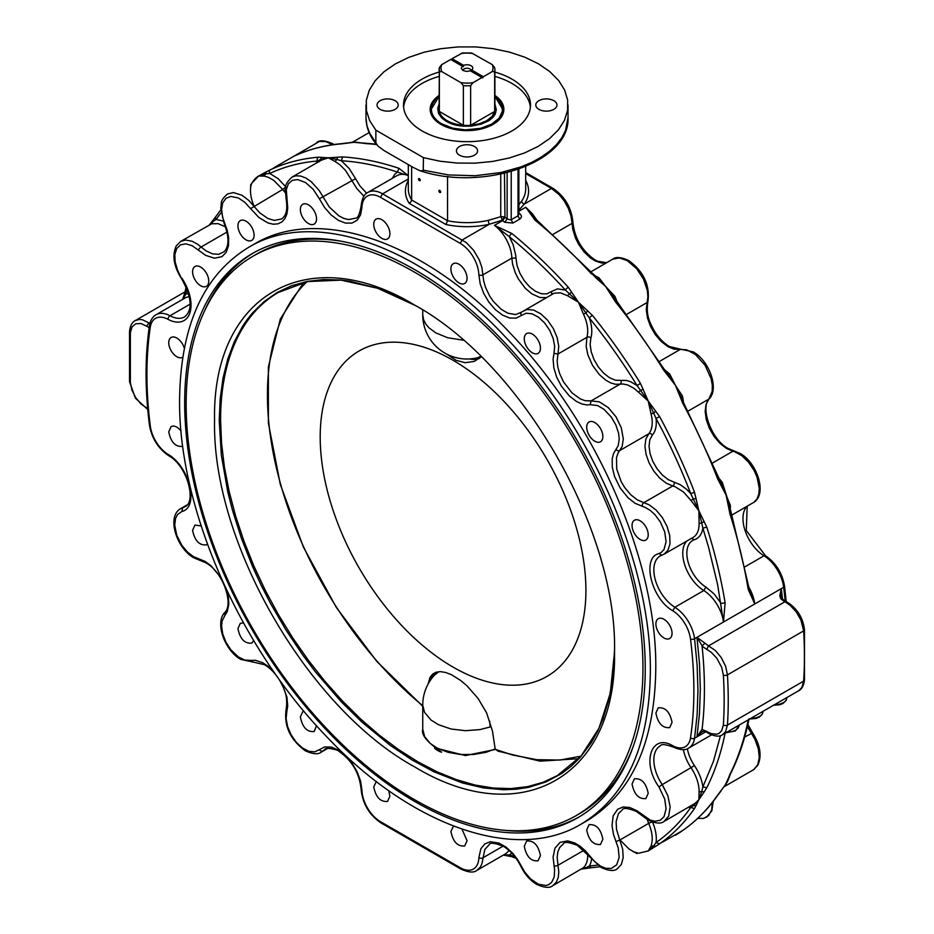 <?xml version="1.0" encoding="UTF-8"?>
<svg xmlns="http://www.w3.org/2000/svg" width="934" height="934" viewBox="0 0 934 934"><rect width="100%" height="100%" fill="white"/><g stroke="black" fill="none" stroke-linecap="round" stroke-linejoin="round"><path stroke-width="1.4" d="M438.303 749.979C445.74 754.135 438.49 751.193 437.532 750.422C433.388 747.585 433.645 747.445 438.303 749.979M431.251 114.508A36.076 20.828 180 0 1 430.924 111.695L430.924 109.733A36.076 20.828 0 0 0 441.49 124.467A36.076 20.828 0 0 0 492.51 124.467L500.332 117.707L502.387 113.796L503.076 109.733L502.387 105.67L500.332 101.759L494.903 96.529L501.068 103.382L502.504 110.854L499.176 118.128L491.541 124.222L480.625 128.332L465.249 129.873L452.57 128.133L441.829 123.872A35.597 20.548 180 0 1 439.097 96.576A36.076 20.828 0 0 0 430.924 109.733L439.097 96.377M495.849 110.212A28.861 16.66 0 0 0 494.903 106.441M614.525 651.383C617.281 529.59 521.406 363.536 414.556 305.021C307.695 240.143 211.82 295.494 214.575 420.475C211.82 542.269 307.695 708.322 414.556 766.837C521.406 831.704 617.281 776.352 614.525 651.383M186.146 404.06A323.012 186.496 -120 0 0 327.145 729.127A323.012 186.496 -120 0 0 576.056 815.674A323.012 186.496 -120 0 0 642.954 667.798A323.012 186.496 -120 0 0 501.955 342.72A323.012 186.496 -120 0 0 253.044 256.185A323.012 186.496 -120 0 0 186.146 404.06M576.056 815.674L579.489 813.689A323.012 186.496 -120 0 0 633.194 746.546M341.482 241.264A323.012 186.496 -120 0 0 256.476 254.2L253.044 256.185M439.027 671.674L434.824 674.78A44.26 44.26 0 0 0 422.74 705.17L424.526 712.35L430.948 719.986L438.42 724.679L451.075 729.01L465.471 730.703L480.041 729.582L490.117 726.956L489.72 721.13M490.117 726.956A44.26 25.545 0 0 0 491.004 726.64M481.967 77.534L470.351 70.821L466.521 71.428L462.914 70.459L461.244 68.38L462.295 66.174L450.678 59.461L441.735 64.621L439.342 67.575A27.903 16.111 0 0 0 439.097 69.676A27.903 16.111 0 0 0 439.342 71.766L441.735 71.579L460.976 82.694L463.369 85.648L463.369 125.308A27.903 16.111 0 0 0 470.631 125.308L470.631 85.648L473.024 82.694L481.967 77.534L482.644 77.919L483.333 76.74L492.265 71.579L494.658 71.766L494.658 111.438A27.903 16.111 0 0 0 494.903 109.348L494.903 69.676A27.903 16.111 0 0 0 494.658 67.575L494.903 69.676A27.903 16.111 0 0 1 494.658 71.766M451.356 59.858L452.033 58.679L463.661 65.38L463.311 66.758L462.295 66.174M470.689 71.019L471.705 70.038L483.333 76.74M494.658 67.575L492.265 64.621L471.588 52.981L462.412 52.981L452.033 58.679M439.342 71.766L439.342 111.438L463.369 125.308A27.903 16.111 0 0 1 439.342 111.438A27.903 16.111 0 0 1 439.097 109.348L439.342 67.575M463.661 65.38A5.767 3.327 180 0 1 471.086 65.742A5.767 3.327 180 0 1 472.265 69.466A5.767 3.327 180 0 1 471.705 70.038M470.631 125.308L479.34 123.79L486.731 120.731L492.031 116.458L494.658 111.438L470.631 125.308M480.905 356.414L477.227 357.815A44.26 44.26 0 0 1 422.74 314.758L422.74 309.948M471.016 70.715A4.028 2.323 0 0 0 471.028 70.564A4.028 2.323 0 0 0 469.849 68.918A4.028 2.323 0 0 0 465.517 68.404A4.028 2.323 0 0 0 462.972 70.494M439.097 106.441A28.861 16.66 0 0 0 438.151 110.212M428.251 683.793L429.909 677.57L432.489 674.196L435.98 672.246L440.369 671.639L445.658 672.48L451.484 674.733L460.532 680.372L466.837 685.673L478.056 698.399L486.672 713.004L492.498 731.252L495.16 748.986L498.032 751.158L540.086 761.163L578.636 758.712M429.955 680.968A44.26 25.557 60 0 1 435.699 672.34M481.325 356.823L474.122 361.446L465.085 362.696L456.096 360.314L446.744 354.103M479.551 358.376A44.26 25.557 60 0 1 469.44 358.948M585.91 590.405A187.886 108.472 60 0 1 453.06 667.109A187.886 108.472 60 0 1 320.199 436.995A187.886 108.472 60 0 1 453.06 360.291A187.886 108.472 60 0 1 585.91 590.405M704.948 730.855L702.064 729.396L696.951 736.879L700.78 732.688L703.652 731.053M720.476 735.607L713.483 761.245L702.87 786.895L706.781 787.759A389.641 224.966 -120 0 0 725.099 733.213M683.384 749.628A30.787 17.769 -120 0 0 691.148 767.935A29.199 16.859 60 0 1 699.087 791.927L698.889 799.667L693.285 805.762L696.099 805.528L698.889 799.667L704.166 791.904L701.726 791.507L698.889 799.667L695.048 803.38L664.132 821.383L668.674 816.094L670.157 806.894L667.868 795.733L662.229 784.618L658.937 786.93L664.693 799.014L666.082 808.867L664.074 816.596L660.233 820.286L654.909 821.255L650.298 820.122L636.976 810.805L629.761 807.501L623.106 806.976L617.631 809.288L613.183 815.814L612.004 825.481L613.521 834.541L618.191 847.768L619.149 857.447L616.709 864.791L611.326 868.457L605.547 868.258L600.62 866.192L594.491 861.452L585.373 850.792L580.096 846.192L574.655 842.912L567.615 840.892L560.108 842.363L555.018 848.049L553.068 857.132L554.609 869.951L554.189 877.073L551.655 882.361L548.515 884.755L545.958 885.49L538.451 884.241L530.524 878.847L524.85 872.181L517.623 859.63L513.023 853.606L506.088 847.161L498.838 843.04L490.35 841.744L484.793 843.904L480.882 848.702L478.862 857.716A26.315 15.189 60 0 1 460.275 867.733L380.535 821.698L381.13 823.017L460.871 869.052L460.275 867.733M694.476 808.529L690.67 807.513C680.839 821.616 669.304 833.291 656.042 842.55L659.602 843.822A389.641 224.966 -120 0 0 694.476 808.529L696.099 805.528M691.008 805.575L693.285 805.762L690.67 807.513L688.44 807.35M655.773 846.344L653.625 845.889L648.219 850.944L659.602 843.822M597.632 865.071A386.758 223.296 60 0 1 589.377 865.993A2.884 2.277 85.2 0 0 591.666 867.686L581.111 869.122M591.572 859.128A32.083 18.528 -120 0 1 589.377 865.993L585.898 867.756L587.229 868.328M587.673 854.178A29.199 16.859 60 0 1 583.446 867.674L585.898 867.756L581.508 869.087M514.844 856.688L509.404 854.925L509.836 855.988L516.023 858.264M511.739 853.069A32.083 18.528 -120 0 1 509.404 854.925L503.613 854.937M652.527 822.083A32.083 18.528 -120 0 1 656.042 842.55L653.625 845.889L651.045 846.017L648.219 850.944L638.459 853.279L633.766 851.808L628.956 848.971L620.013 839.911L616.043 841.569M673.437 747.13C680.477 750.189 685.591 750.492 688.778 748.029A29.199 16.859 -120 0 0 694.569 738.245A2.884 1.903 -171.5 0 1 690.506 737.895A26.315 15.189 60 0 1 672.772 745.764L673.437 747.13C665.638 744.281 661.237 743.873 660.221 745.869A30.787 17.769 60 0 0 662.229 784.618L694.441 765.623A32.083 18.528 -120 0 1 702.87 786.895L701.726 791.507L699.087 791.927M704.166 791.904L706.781 787.759M748.239 719.869A389.641 224.966 60 0 1 729.909 774.403L726.092 783.953L717.604 795.173A389.641 224.966 60 0 1 682.731 830.466L663.572 841.534A389.641 224.966 60 0 1 661.47 842.491M718.246 794.577L717.604 795.173M720.558 791.413L727.271 782.015L730.621 773.656C738.829 757.264 744.982 738.969 749.08 718.76M729.594 775.407L728.625 777.788M729.909 774.403L730.621 773.656M724.551 786.463L730.376 773.866M583.446 867.674L552.753 885.689L556.314 882.233L558.217 877.586L558.789 871.807L557.995 865.269A2.884 1.144 167.7 0 1 553.99 865.958M540.436 855.567L538.066 860.798C530.967 861.475 526.379 856.618 524.278 846.239L526.648 841.009C533.746 840.343 538.334 845.188 540.436 855.567M461.991 829.159L467.058 840.74L464.688 845.971C457.59 846.636 453.002 841.791 450.9 831.412L453.48 826.065M602.862 839.246L600.492 844.476C593.394 845.142 588.794 840.296 586.704 829.917L589.062 824.687C596.161 824.01 600.76 828.867 602.862 839.246M672.048 722.379L669.678 727.609C662.58 728.286 657.991 723.43 655.89 713.051L658.26 707.82C665.358 707.155 669.947 712 672.048 722.379M648.208 793.351L645.838 798.582C638.739 799.259 634.151 794.402 632.049 784.023L634.419 778.793C641.518 778.115 646.106 782.972 648.208 793.351M207.395 544.032L206.391 544.861C199.292 545.538 194.692 540.681 192.591 530.302L194.961 525.071L201.16 525.935M316.509 725.73L314.163 731.532C307.064 732.198 302.464 727.352 300.363 716.973L302.733 711.743L303.959 711.288M388.719 790.643L389.898 796.188L387.54 801.419C380.442 802.096 375.842 797.239 373.74 786.86L376.344 781.513M253.698 640.572L251.736 643.117C244.638 643.795 240.038 638.938 237.948 628.559L240.307 623.328L243.494 622.908M182.772 446.23L182.539 446.37C175.452 447.036 170.852 442.191 168.75 431.812L171.12 426.581C174.156 425.239 177.46 426.698 181.044 430.948M783.941 601.496L784.723 601.893A2.884 1.845 -66.1 0 1 786.124 601.729L782.435 598.904L781.151 595.553L781.303 588.642L779.843 595.577L780.439 598.122L782.342 599.663M704.948 643.176L696.951 637.338L702.613 646.597L711.229 652.329L716.775 658.155L721.737 667.46L723.36 675.06A420.428 242.735 60 0 1 723.36 724.947L721.737 730.668L719.098 733.353L716.775 734.229L711.229 733.657L702.064 729.396C705.205 703.419 705.205 675.621 702.064 646.013L704.948 643.176L708.532 645.884L706.723 649.539M447.538 176.433L447.538 220.739L411.637 200.004L411.637 166.532M500.752 174.133L500.752 216.723L488.33 220.331A2.884 0.852 -102.7 0 0 489.381 224.242L502.142 220.261L501.184 216.583L504.453 216.91L502.142 220.261A29.199 16.859 60 0 1 502.62 220.622A389.641 224.966 60 0 1 504.757 222.269L512.894 223.063L519.701 219.14C521.931 217.494 521.943 215.649 519.724 213.629A389.641 224.966 -120 0 0 518.872 212.964M440.696 191.949A1.273 0.736 60 0 1 438.887 190.91A1.273 0.736 60 0 1 440.696 191.949M420.277 180.169A1.273 0.736 60 0 1 418.479 179.13A1.273 0.736 60 0 1 420.277 180.169M413.26 167.466L383.991 150.537L378.118 146.171L375.865 142.949L375.853 130.165L423.452 157.648L423.219 170.829L419.88 170.688L413.26 167.466M408.31 180.367A61.574 35.55 0 0 0 409.139 203.285L410.983 201.837L411.637 200.004A58.69 33.881 180 0 1 408.31 188.773L408.31 164.618M409.139 203.285L445.95 224.534L447.538 220.739A58.69 33.881 180 0 0 488.33 220.331M525.69 166.486L525.69 188.773A58.69 33.881 180 0 1 521.674 201.09A2.884 2.195 -146 0 0 524.359 204.044A61.574 35.55 0 0 0 525.69 180.367M518.872 210.092L524.359 204.044L551.632 188.318L552.87 188.271L553.477 189.602M521.674 201.09L518.872 204.698M518.872 213.921L519.724 213.629M518.872 169.112L518.872 214.423L518.02 215.847L519.701 219.14M518.02 169.416L518.02 215.847L510.781 219.969L507.139 218.953L504.757 222.269M272.53 168.797A389.641 224.966 60 0 1 274.409 167.466L293.556 156.41A389.641 224.966 60 0 1 341.564 143.848L355.527 142.108L365.708 143.579A389.641 224.966 60 0 1 376.624 144.548M266.342 171.809L258.578 176.059L265.653 173.899L266.342 171.809L270.428 169.766A2.884 2.358 64.9 0 0 269.763 173.479A386.758 223.296 60 0 1 317.408 161.01A2.884 2.277 -94.8 0 1 318.436 157.204A389.641 224.966 -120 0 0 270.428 169.766M342.568 156.935L341.365 160.753C359.392 161.815 378.06 165.587 397.382 172.078L408.251 175.569L399.005 168.342A389.641 224.966 -120 0 0 342.568 156.935L328.313 157.823L318.436 157.204M705.917 731.696L696.951 736.879L699.496 713.541L700.337 689.07L699.496 663.619L696.951 637.338L723.476 622.021L725.111 602.862A389.641 224.966 -120 0 0 706.781 527.115L702.87 528.177L708.556 547.172L717.662 584.824L723.476 622.021L754.777 603.959L749.091 588.385A2.884 1.284 170.7 0 1 749.091 588.385A2.884 1.284 170.7 0 1 748.239 589.506L754.777 603.959A29.199 16.859 -120 0 0 748.928 587.404M730.773 512.731A2.884 0.841 162.4 0 1 730.797 512.766A2.884 0.841 162.4 0 1 729.909 513.758A389.641 224.966 60 0 1 748.239 589.506M730.084 509.929A29.199 16.859 -120 0 0 730.376 505.411L721.153 482.913L720.558 484.419L726.092 495.09L728.625 507.349L729.594 506.905L729.115 503.753L722.297 482.446L718.339 477.402M722.297 482.446L721.2 482.971M729.909 513.758L728.625 507.349L730.376 505.411M683.256 402.741L682.731 403.208A389.641 224.966 60 0 1 717.604 478.78L717.872 477.753M721.188 482.948L675.422 385.31L613.755 296.86L601.835 281.776L597.2 277.596L596.324 278.215L605.687 286.54L612.155 296.673L614.747 296.148L605.687 286.54L598.892 277.667L594.83 275.67M717.604 478.78L720.558 484.419M668.966 374.873L668.382 374.254L668.966 374.873M669.748 374.055L667.67 375.281L675.422 385.31L680.232 397.043L682.334 395.853L675.422 385.31L669.748 374.055L665.066 370.121M616.592 302.324L615.564 302.044A389.641 224.966 60 0 1 663.572 370.039L664.249 369.806M663.572 370.039L667.67 375.281M598.892 277.667L596.324 278.215L592.635 274.398M598.472 278.53L592.751 273.662M536.618 221.031L534.995 220.144A389.641 224.966 60 0 1 591.432 273.907M532.905 216.314L525.749 207.266L534.995 220.144M532.87 216.244L592.716 273.627M612.155 296.673L615.564 302.044M680.232 397.043L682.731 403.208M511.867 233.5L494.46 225.339L509.404 236.746A386.758 223.296 60 0 1 565.42 290.1A2.884 0.841 -42.4 0 1 568.304 287.263A389.641 224.966 -120 0 0 511.867 233.5A2.884 1.284 129.3 0 0 509.404 236.746L513.175 244.778L515.766 255.507L515.942 258.041L511.855 258.123L512.603 264.229L515.276 272.786L518.417 279.056L525.328 288.291L531.773 293.813L539.992 297.537L546.145 297.619M706.781 527.115L698.889 510.793L694.476 492.136A389.641 224.966 -120 0 0 659.602 416.564L648.219 401.025L640.444 383.384A389.641 224.966 -120 0 0 592.436 315.4L578.473 302.254L568.304 287.263M571.877 292.342L569.331 293.685L578.473 302.254L585.898 312.995L587.708 310.788M551.445 294.56A2.884 2.335 -132.1 0 0 551.212 291.642L557.528 288.863L565.42 290.1L569.331 293.685L567.592 295.728L578.473 302.254L583.446 314.209A29.199 16.859 60 0 1 586.902 337.302L586.167 346.386L587.836 354.757L592.495 365.334L599.371 374.616L605.792 380.185L610.778 382.94L615.599 384.306L623.176 384.002L627.765 384.995L633.766 388.182L638.459 392.128L640.479 390.307L648.219 401.025L653.625 413.073L655.773 411.158M592.436 315.4A2.884 0.619 141.1 0 0 589.377 318.027A386.758 223.296 60 0 1 637.035 385.52L640.444 383.384M583.446 314.209L585.898 312.995L589.377 318.027A32.083 18.528 -120 0 1 590.907 337.91A2.884 2.066 16.2 0 0 586.902 337.302L557.995 353.998L558.754 346.304L557.084 337.384L553.197 328.301L547.522 320.117L540.751 313.801L533.676 310.088L527.126 309.434L521.872 311.886A2.884 2.335 -132.1 0 0 521.546 312.131L515.638 314.571L507.839 313.205L501.208 309.317L493.444 301.542L489.509 295.751L485.517 287.333L483.684 280.924L481.897 267.474L479.235 259.815L473.561 250.219L466.253 242.583L382.566 193.828A29.199 16.859 -120 0 0 367.973 192.392L396.88 175.697A29.199 16.859 60 0 1 408.251 175.569L408.31 175.534M643.211 389.396L640.479 390.307L637.035 385.52L630.742 381.796L626.597 380.477L620.912 380.407A2.884 2.312 -101.5 0 1 620.013 384.201L591.105 400.896L585.104 400.698L580.201 398.865L572.005 392.875L563.587 382.029L559.641 373.6L557.843 367.202L557.154 361.108L557.995 353.998L553.99 353.391L553.091 359.076L553.827 367.833L556.699 377.173L561.451 386.244L569.32 395.923L576.465 401.457L581.882 403.978L587.042 404.936L590.206 404.679L591.105 400.896L599.313 401.853L608.127 407.481L615.95 416.739L621.344 427.935L623.305 439.015L622.161 446.429L618.121 452.932L616.522 457.45L616.697 468.973L621.227 481.746L624.858 487.77L630.73 494.716L637.257 499.842L643.83 502.667L672.737 485.972L675.084 486.719L683.466 491.949L691.008 500.507L693.285 499.001L698.889 510.793L701.726 523.005L704.166 521.476M659.602 416.564L656.042 418.455A386.758 223.296 60 0 1 690.67 493.467A2.884 0.619 -21.1 0 0 694.476 492.136M638.459 392.128L648.219 401.025L651.045 413.914L653.625 413.073L656.042 418.455A32.083 18.528 -120 0 1 652.411 434.964A2.884 2.312 41.5 0 0 648.686 433.855L645.849 439.132L644.95 446.207L646.071 454.391L649.107 462.949L653.777 471.075L659.638 478.021L666.164 483.147L672.737 485.972A2.884 2.066 -76.2 0 0 674.22 482.201L668.254 479.644L662.346 474.997L657.034 468.705L652.796 461.338L650.052 453.585L649.037 446.16L649.842 439.762L652.411 434.964M696.099 498.534L693.285 499.001L690.67 493.467L686.735 489.428L680.477 484.793L674.22 482.201M686.735 541.113A30.787 17.769 -120 0 0 685.042 565.806A30.787 17.769 -120 0 0 703.792 590.557L705.906 587.066L714.101 593.919L721.071 603.376L725.111 602.862M691.008 500.507L698.889 510.793L699.087 523.484L701.726 523.005L702.87 528.177C701.843 534.271 699.029 538.124 694.441 539.712L691.148 538.311M376.285 144.151L366.712 143.334A2.884 2.207 93.4 0 0 365.708 143.579M362.123 143.007L364.669 143.346M366.712 143.334L352.818 142.166M352.9 142.155L346.292 143.182M341.564 143.848A2.884 2.277 -94.8 0 1 342.334 143.602A2.884 2.277 -94.8 0 1 342.404 143.602M342.334 143.602C324.88 145.085 308.675 149.323 293.708 156.328A2.884 2.358 64.9 0 0 293.556 156.41M182.807 299.289L185.714 294.28A2.884 1.973 -168.6 0 1 184.932 292.529L186.135 286.878M209.508 224.755L212.847 221.627L213.442 219.875M366.665 193.268L359.952 185.971L355.574 178.686L319.358 198.779L324.635 207.57L331.173 214.972L338.341 220.319L345.498 223.109L351.966 223.074L357.162 220.226L360.594 214.832L361.937 207.383A2.884 1.728 1.7 0 1 361.096 206.122C359.637 214.318 357.792 218.346 355.574 218.194L348.464 219.56L343.677 218.358L338.703 215.754L329.247 206.951L319.23 190.571L311.209 181.651L305.908 178.044L300.655 176.047L295.809 175.802L292.132 177.051C281.905 186.403 285.944 189.789 286.038 198.568C287.859 209.274 286.306 216.081 281.368 219.011L274.433 220.401L268 218.544L259.769 212.87L249.016 200.635L242.023 195.264L233.418 192.567L227.616 193.933C219.245 201.207 222.023 202.596 220.728 208.037L224.16 223.506C229.192 236.641 229.239 246.016 224.288 251.608L218.649 254.328L212.567 253.85L205.97 250.814L197.564 244.229L192.241 241.287L185.527 240.015L180.752 241.369L211.703 223.786L212.847 221.627L216.128 219.49A2.884 2.277 34.8 0 1 215.789 216.665L209.263 225.094M254.025 205.994A29.199 16.859 60 0 1 251.666 183.344L258.578 176.059L264.252 176.071L265.653 173.899L269.763 173.479L278.157 178.674L285.711 186.753M321.845 157.297L320.234 159.621L328.313 157.823L336.8 159.434L337.676 157.122M316.439 163.03A32.083 18.528 -120 0 1 317.408 161.01L320.234 159.621L319.265 161.687M392.28 178.359L394.708 174.296L397.382 172.078L399.005 168.342M321.308 160.216L328.313 157.823L335.119 161.512L336.8 159.434L341.365 160.753L349.269 168.634L355.574 178.686M525.69 172.58L552.87 188.271L525.69 172.58M366.408 143.439L352.585 142.19M293.696 156.34L319.463 141.408L325.873 141.618L332.644 144.723M581.392 823.975L586.844 820.834C631.851 793.293 654.827 742.495 655.785 668.44C656.941 561.649 596.908 423.23 510.478 333.45C424.947 241.696 318.949 204.85 253.966 244.264L248.526 247.405C313.509 207.99 419.494 244.848 505.037 336.59C591.456 426.371 651.5 564.801 650.344 671.593C649.387 745.636 626.41 796.433 581.392 823.975C516.409 863.39 410.423 826.543 324.88 734.789C238.462 645.009 178.417 506.59 179.573 399.799C180.531 325.744 203.507 274.946 248.526 247.405M524.278 338.797A11.43 6.596 60 0 1 526.648 333.566A11.43 6.596 60 0 1 535.451 336.637A11.43 6.596 60 0 1 540.436 348.137A11.43 6.596 60 0 1 538.066 353.367A11.43 6.596 60 0 1 529.263 350.297A11.43 6.596 60 0 1 524.278 338.797M450.9 268.91A11.43 6.596 60 0 1 453.27 263.68A11.43 6.596 60 0 1 462.073 266.739A11.43 6.596 60 0 1 467.058 278.239A11.43 6.596 60 0 1 464.688 283.469A11.43 6.596 60 0 1 455.885 280.41A11.43 6.596 60 0 1 450.9 268.91M586.704 427.212A11.43 6.596 60 0 1 589.062 421.981A11.43 6.596 60 0 1 597.865 425.04A11.43 6.596 60 0 1 602.862 436.54A11.43 6.596 60 0 1 600.492 441.77A11.43 6.596 60 0 1 591.689 438.7A11.43 6.596 60 0 1 586.704 427.212M655.89 623.959A11.43 6.596 60 0 1 658.26 618.728A11.43 6.596 60 0 1 667.063 621.799A11.43 6.596 60 0 1 672.048 633.287A11.43 6.596 60 0 1 669.678 638.517A11.43 6.596 60 0 1 660.875 635.459A11.43 6.596 60 0 1 655.89 623.959M632.049 525.468A11.43 6.596 60 0 1 634.419 520.238A11.43 6.596 60 0 1 643.222 523.297A11.43 6.596 60 0 1 648.208 534.797A11.43 6.596 60 0 1 645.838 540.027A11.43 6.596 60 0 1 637.035 536.968A11.43 6.596 60 0 1 632.049 525.468M208.749 281.076A11.43 6.596 60 0 1 206.391 286.306A11.43 6.596 60 0 1 197.588 283.247A11.43 6.596 60 0 1 192.591 271.747A11.43 6.596 60 0 1 194.961 266.517A11.43 6.596 60 0 1 203.764 269.576A11.43 6.596 60 0 1 208.749 281.076M316.521 218.86A11.43 6.596 60 0 1 314.163 224.09A11.43 6.596 60 0 1 305.348 221.031A11.43 6.596 60 0 1 300.363 209.531A11.43 6.596 60 0 1 302.733 204.301A11.43 6.596 60 0 1 311.536 207.36A11.43 6.596 60 0 1 316.521 218.86M389.898 233.687A11.43 6.596 60 0 1 387.54 238.917A11.43 6.596 60 0 1 378.737 235.858A11.43 6.596 60 0 1 373.74 224.358A11.43 6.596 60 0 1 376.11 219.128A11.43 6.596 60 0 1 384.913 222.187A11.43 6.596 60 0 1 389.898 233.687M254.106 235.181A11.43 6.596 60 0 1 251.736 240.412A11.43 6.596 60 0 1 242.933 237.353A11.43 6.596 60 0 1 237.948 225.853A11.43 6.596 60 0 1 240.307 220.622A11.43 6.596 60 0 1 249.121 223.681A11.43 6.596 60 0 1 254.106 235.181M182.749 357.15A11.43 6.596 60 0 1 182.539 357.278A11.43 6.596 60 0 1 173.736 354.219A11.43 6.596 60 0 1 168.75 342.72A11.43 6.596 60 0 1 171.12 337.489A11.43 6.596 60 0 1 184.325 348.219M474.484 146.521A10.578 6.106 180 0 1 477.589 150.841A10.578 6.106 180 0 1 471.051 156.492A10.578 6.106 180 0 1 459.516 155.172A10.578 6.106 180 0 1 456.422 150.841A10.578 6.106 180 0 1 462.949 145.202A10.578 6.106 180 0 1 474.484 146.521M395.117 109.348A10.578 6.106 180 0 1 383.582 110.667A10.578 6.106 180 0 1 377.044 105.017A10.578 6.106 180 0 1 380.15 100.697A10.578 6.106 180 0 1 391.685 99.378A10.578 6.106 180 0 1 398.211 105.017A10.578 6.106 180 0 1 395.117 109.348M538.895 100.697A10.578 6.106 180 0 1 550.418 99.378A10.578 6.106 180 0 1 556.956 105.017A10.578 6.106 180 0 1 553.85 109.348A10.578 6.106 180 0 1 542.327 110.667A10.578 6.106 180 0 1 535.789 105.017A10.578 6.106 180 0 1 538.895 100.697M423.452 157.648L439.996 161.22L457.368 163.076L475.044 163.158L492.463 161.465L509.1 158.033L524.453 152.989L538.054 146.475L549.472 138.699L558.38 129.884L564.486 120.311L567.603 110.27L567.65 100.078L564.626 90.026L558.602 80.441L549.787 71.603L538.428 63.781L524.896 57.231L509.59 52.141L492.977 48.661L475.569 46.91L457.905 46.934L440.509 48.743L423.931 52.269L408.672 57.406L395.199 64.002L383.909 71.848L375.176 80.721L369.245 90.318L366.303 100.382L366.443 110.586L369.654 120.614L375.853 130.165M494.903 72.093A63.5 36.66 180 0 1 530.5 105.017A63.5 36.66 180 0 1 511.902 130.947A63.5 36.66 180 0 1 442.704 138.886A63.5 36.66 180 0 1 403.5 105.017A63.5 36.66 180 0 1 422.098 79.098A63.5 36.66 180 0 1 439.097 72.093M403.616 107.176A63.5 36.66 180 0 1 422.098 83.418A63.5 36.66 180 0 1 439.097 76.413M494.903 76.413A63.5 36.66 180 0 1 530.384 107.176M494.903 95.443A36.846 21.272 180 0 1 503.181 113.376A36.846 21.272 180 0 1 493.059 124.385A36.846 21.272 180 0 1 456.201 129.686A36.846 21.272 180 0 1 430.819 113.376A36.846 21.272 180 0 1 439.097 95.443M204.546 310.975A325.662 188.026 60 0 1 253.663 252.787M645.242 668.639A325.662 188.026 -120 0 0 503.087 340.91A325.662 188.026 -120 0 0 252.133 253.663A325.662 188.026 -120 0 0 184.675 402.741A325.662 188.026 -120 0 0 326.83 730.481A325.662 188.026 -120 0 0 577.784 817.729A325.662 188.026 -120 0 0 645.242 668.639M579.313 816.83A325.662 188.026 60 0 1 504.36 830.279M494.903 96.377L503.076 109.733L503.076 111.695A36.076 20.828 180 0 1 502.749 114.508M494.903 105.472A28.861 16.66 180 0 1 495.861 109.733A28.861 16.66 180 0 1 487.583 121.42M439.097 104.094L437.696 108.507L438.536 113.458L441.829 118.058L446.254 121.327L441.548 117.591L439.377 114.567L438.139 109.733L439.097 105.472M446.254 121.327L454.449 124.654L462.692 126.102L471.308 126.102L481.465 124.082L489.685 120.089L494.109 115.828L496.339 109.757L494.903 104.094M614.502 652.154L610.299 693.121L599.009 728.158L581.123 755.98L557.306 775.617L542.969 782.342L527.418 786.685L510.816 788.588L493.315 788.039L475.091 785.05L456.317 779.633L437.17 771.858L417.837 761.794L398.503 749.535L379.356 735.198L360.571 718.935L342.346 700.874L324.857 681.225L308.243 660.14L292.704 637.852L278.355 614.56L265.361 590.498L253.826 565.887L243.879 540.961L235.602 515.977L229.075 491.167L224.37 466.778L221.533 443.02L220.587 420.148A278.951 161.057 60 0 1 278.355 292.447L307.648 281.566L341.143 280.142L377.64 288.267L415.723 305.698L397.499 296.276L378.317 288.478L350.285 281.262L341.237 280.06L323.701 279.511L307.064 281.426L291.49 285.769L277.118 292.517L264.089 301.589L252.53 312.913L247.347 319.381L242.56 326.363L234.271 341.821L227.733 359.135L223.028 378.142L220.179 398.655L219.221 420.475L221.358 455.197L227.733 491.634L232.473 510.256L241.427 538.404L252.53 566.506L261.053 585.034L270.428 603.306L285.944 629.971L303.06 655.47L315.26 671.674L341.237 701.773L361.82 722.005L390.272 745.379L412.022 759.949L433.831 771.764L462.54 783.007L483.462 787.911L503.566 789.744L516.397 789.23L528.691 787.339L545.97 781.933L561.684 773.527L571.188 766.289L579.851 757.801L591.187 742.81L597.562 731.392L602.967 718.911L609.178 698.34L613.031 675.772L614.514 650.029M495.148 748.94L485.925 752.325L473.491 754.497L460.509 754.497L448.075 752.325L437.275 748.157L430.2 743.417L424.655 736.646L422.74 729.221C421.292 734.077 425.752 740.393 436.108 748.169L465.436 755.571L495.569 749.418M492.265 64.621A25.977 15.002 180 0 1 492.265 71.579M460.976 53.518A25.977 15.002 180 0 1 473.024 53.518M441.735 71.579A25.977 15.002 180 0 1 441.735 64.621M473.024 82.694A25.977 15.002 180 0 1 460.976 82.694M463.369 85.648A27.903 16.111 0 0 0 470.631 85.648M463.416 340.221L447.69 337.746L435.711 332.831L428.928 327.787L425.717 323.958L423.639 319.872L422.74 314.758M422.74 705.719A276.569 159.679 60 0 1 267.428 395.059A276.569 159.679 60 0 1 307.006 281.694M580.948 756.178L559.875 760.054L536.758 759.692L512.357 754.976L495.592 749.442M773.527 705.263L779.96 704.703L782.984 703.465L786.008 700.593L786.72 698.025A11.547 6.666 180 0 1 783.334 702.73L779.586 704.178L774.543 704.68M702.205 731.719L703.944 731.089L707.096 732.419L706.723 731.24M707.096 732.419L709.034 733.669C715.281 736.552 719.775 736.903 722.507 734.719L725.601 731.614L727.446 725.111A2.884 1.786 -176.3 0 1 723.36 724.947M781.139 599.184L789.837 605.069L796.142 611.688L800.928 620.048L803.637 630.894L727.446 674.885A423.312 244.404 -120 0 1 727.446 725.111L803.637 681.12L801.792 687.622L798.78 690.681L722.507 734.719M147.654 408.415L147 408.1L147.479 409.279L135.372 398.141L129.534 381.667L130.363 382.578L130.363 332.691L129.522 331.325L129.522 381.574M147 408.1L141.034 404.048L135.745 397.732L131.986 390.178L130.363 382.578M509.158 850.547L505.819 853.664L476.912 870.36L480.286 867.172L481.897 863.927L484.793 849.555L489.311 844.546C490.058 842.41 494.716 842.958 503.263 846.216C510.373 850.489 516.245 857.225 520.88 866.402L521.441 866.32M747.422 726.325A30.787 17.769 -120 0 0 751.345 733.167L755.092 739.705L758.35 748.858L759.284 757.509L757.789 764.642L754.042 769.418L724.504 786.521M744.667 737.031L752.139 733.132M712.385 802.458L711.685 809.883L708.673 815.534L703.664 818.429L697.756 818.336M694.441 765.623A27.903 16.111 60 0 1 687.354 748.729M647.192 819.538L648.686 823.356L652.049 821.932M583.96 850.279L557.995 865.269L557.154 857.19L557.843 851.89L559.641 847.57L563.517 843.729C564.311 841.581 568.958 842.141 577.469 845.398L601.216 867.511C608.886 870.967 614.233 871.399 617.257 868.807L621.344 864.475L623.211 857.669L622.674 849.193L619.767 840.051L648.686 823.356C652.387 832.171 653.17 839.713 651.045 846.017M632.575 851.224L637.035 853.524M503.134 846.146L482.948 857.797A2.884 1.728 -178.3 0 1 478.862 857.716M380.535 821.698A26.315 15.189 60 0 1 361.937 790.199A2.884 1.611 178.3 0 1 361.096 789.113C362.532 803.625 369.21 814.927 381.13 823.017L460.871 869.052C468.459 872.508 473.807 872.94 476.912 870.36M381.13 823.017L382.566 822.866M361.937 790.199L360.594 781.198L357.162 771.846L351.966 763.008L345.498 755.501L338.143 749.909L331.173 747.083L324.635 746.955L319.358 749.652A2.884 2.335 47.9 0 0 323.012 750.854L324.787 749.558C325.406 746.558 339.684 750.387 338.738 751.228C351.908 760.299 359.356 772.932 361.096 789.113M319.358 749.652L314.63 751.87L308.722 751.275L302.347 747.924L296.241 742.238L291.139 734.86L287.625 726.675L286.119 718.643L286.808 711.708A2.884 2.066 -163.8 0 1 286.084 709.723C283.936 726.115 290.334 739.81 305.29 750.773C312.913 754.228 318.261 754.66 321.331 752.08L326.608 748.776M286.808 711.708L287.707 706.022L286.971 697.266L281.578 682.637M273.464 671.207L267.953 666.117L262.512 662.638L255.426 660.303L250.592 660.42A2.884 2.312 78.5 0 0 253.207 662.066L240.774 659.404C225.187 650.951 214.563 623.13 224.639 612.587C234.13 604.45 222.782 571.258 205.632 562.712L199.444 560.155L198.452 558.66L193.315 556.536L187.395 552.006L181.78 545.258L176.736 535.229L174.716 525.177L175.557 518.358L177.577 514.494L181.861 511.505L182.655 507.746L180.752 508.586L186.812 505.084M250.592 660.42L244.766 660.069L238.403 656.964L230.826 649.772L225.935 642.207L222.724 633.976L221.58 626.06L222.152 620.888L224.767 615.669L225.117 612.202M619.767 840.051L616.522 829.404L616.136 821.535L618.448 813.712L622.418 809.731C623.223 807.583 627.87 808.144 636.369 811.401L642.452 815.907L642.347 814.95M224.767 615.669L227.277 611.548L228.807 604.24L228.503 597.795L226.857 590.475M221.008 577.726L211.037 565.747L205.036 561.392L198.452 558.66M672.772 745.764C651.348 732.851 641.331 762.658 658.937 786.93M181.861 511.505C199.467 507.559 189.462 466.194 168.038 454.356L168.564 455.64C187.477 465.716 196.852 502.574 184.663 506.847A30.787 17.769 60 0 1 182.655 507.746L186.251 505.668M168.038 454.356A26.315 15.189 60 0 1 150.292 425.997A2.884 1.389 172.8 0 1 149.463 425.192C151.763 438.244 158.126 448.39 168.564 455.64M696.951 736.879L694.569 738.245L697.114 714.907L697.955 690.436L697.114 664.985L694.569 638.716A29.199 16.859 -120 0 0 674.873 607.252A30.787 17.769 60 0 1 655.364 580.084A30.787 17.769 60 0 1 660.221 555.893A30.787 17.769 60 0 1 661.587 555.228M804.478 679.964A2.884 1.786 3.7 0 1 803.637 681.12A423.312 244.404 60 0 0 803.637 630.894A2.884 1.541 -3.5 0 0 804.478 629.714L804.478 679.964C803.812 685.544 801.886 689.129 798.698 690.728M784.723 601.893L708.532 645.884L715.316 650.484L721.328 657.653L725.601 666.246L727.446 674.885A2.884 1.541 176.5 0 1 723.36 675.06M782.494 598.974L781.303 588.642L754.777 603.959M149.919 323.421L142.493 319.767L139.329 319.44L135.302 320.56C132.114 322.172 130.188 325.756 129.522 331.325M150.187 322.475L149.277 323.012A2.884 1.459 -54.6 0 0 147 326.386L149.183 327.624M130.363 332.691L131.986 326.97L135.745 323.748L141.034 323.538L147 326.386M445.95 224.534A61.574 35.55 0 0 0 489.381 224.242L462.108 240.003L460.275 243.412A26.315 15.189 60 0 1 478.862 274.9A2.884 1.611 -1.7 0 0 482.948 274.818L511.855 258.123A29.199 16.859 60 0 0 494.46 225.339L502.62 220.622L504.979 217.307L504.453 173.315M511.225 171.552L511.225 219.77L512.894 223.063M507.139 172.662L507.139 218.953L504.979 217.307M408.31 178.966L382.368 193.957L380.535 197.366L460.275 243.412M525.69 173.561L551.434 188.423L559.174 194.622L564.288 201.032L568.351 208.364L571.013 216.023L572.063 223.366A2.884 1.611 -1.7 0 0 572.916 222.187C571.468 207.663 564.79 196.362 552.87 188.271M537.167 220.599L532.45 213.793L525.749 207.266L518.872 211.247M590.206 404.679L597.597 405.554L603.983 409.314L611.326 417.101L615.845 424.923L618.565 433.166L619.23 439.038L618.191 445.716L613.521 453.55L612.179 458.863L612.295 467.304L614.595 476.573L620.188 488.003L628.022 497.74L635.155 503.344L645.499 507.536L650.298 510.431L654.909 514.622L660.233 521.756L664.739 531.936L666.082 541.767L664.016 549.461L661.284 552.438L658.937 553.593C641.331 557.54 651.348 598.904 672.772 610.743L674.873 607.252L703.792 590.557A29.199 16.859 60 0 1 723.476 622.021M705.906 587.066A27.903 16.111 60 0 1 687.809 560.89A27.903 16.111 60 0 1 694.441 539.712M188.493 293.194L185.714 294.28A386.758 223.296 60 0 1 186.905 288.699M223.156 221.019L216.128 219.49A386.758 223.296 60 0 1 221.043 212.812M699.087 523.484A29.199 16.859 60 0 1 693.04 537.47L664.132 554.154L667.868 550.406L670.005 543.833L669.713 535.497L667.051 526.379L662.334 517.553L656.1 510.057L649.095 504.78L643.83 502.667A2.884 2.066 -76.2 0 0 642.347 506.438M651.045 413.914A29.199 16.859 60 0 1 648.686 433.855L619.767 450.538A2.884 2.312 41.5 0 1 616.043 449.429M620.912 380.407L615.483 380.231L609.528 377.733L603.609 373.145L598.274 366.887L594.001 359.543L591.21 351.791L590.148 344.354L590.907 337.91M478.862 274.9L480.216 283.901L483.637 293.253L488.832 302.091L495.3 309.598L502.457 315.073L509.637 318.015L516.163 318.144L521.441 315.447A2.884 2.335 -132.1 0 1 521.546 312.131L554.166 293.194L560.482 292.856L567.592 295.728M551.212 291.642L546.845 293.871L541.428 293.766L535.486 291.326L529.566 286.796L524.196 280.574L519.899 273.253L517.051 265.501L515.942 258.041M696.951 637.338L694.569 638.716A2.884 1.389 -7.2 0 1 690.506 639.101A386.758 223.296 60 0 1 690.506 737.895M662.229 555.006L664.132 554.154L661.867 555.17L658.937 553.593M335.119 161.512L339.906 164.781L345.533 170.432L356.753 188.423L363.898 196.257M285.874 186.975L282.698 189.45L285.255 192.649M264.252 176.071L268.945 177.553L273.755 180.39L282.698 189.45L250.592 208.609L258.916 217.505L267.953 222.946L273.183 224.207L277.923 223.856L281.94 221.918L284.998 218.486L286.971 213.758L287.73 207.967L286.294 189.672L288.326 183.846L292.284 180.344L297.701 179.573L305.546 182.55L313.24 189.368L319.358 198.779M250.744 184.453L250.51 189.474M211.703 223.786L218.089 223.646L225.503 226.869M180.752 241.369L176.292 245.852C171.926 255.332 173.677 266.248 181.523 278.601C191.82 297.222 192.871 309.971 184.663 316.871A30.787 17.769 60 0 1 170.011 315.762A29.199 16.859 -120 0 0 156.106 314.711L185.025 298.016A29.199 16.859 60 0 1 189.38 296.685M227.02 232.041L201.055 247.031A2.884 1.144 132.3 0 0 198.452 250.149L205.643 255.367L214.47 258.216L221.942 256.652L226.203 252.343L228.503 245.724L228.632 237.423L227.277 230.558L222.607 217.33L221.58 209.461L222.724 202.865L225.935 198.347L230.826 196.42L238.403 197.985L244.766 202.234L250.592 208.609M553.115 234.306L572.063 223.366L572.799 229.472L575.484 238.018L578.625 244.299L584.019 251.853L590.323 257.866L595.297 260.995L601.765 263.061L606.353 262.863M627.274 260.656L636.638 268.665L643.468 279.079L647.332 290.486L647.916 296.93L647.11 302.546L647.916 301.565C650.064 285.174 643.666 271.49 628.71 260.516C621.087 257.06 615.74 256.628 612.669 259.208L619.394 257.912L627.274 260.656M626.726 314.314L647.11 302.546L646.27 309.656L647.449 317.864L650.531 326.421L655.236 334.524L661.132 341.424L668.032 346.712L674.231 349.246L680.793 349.223L669.48 346.572C663.42 342.976 658.143 337.396 653.672 329.807C649.901 322.358 645.709 315.388 647.916 301.565M659.579 361.353L680.221 349.444L686.688 349.818L695.515 354.57L705.065 365.287L711.148 378.772L712.338 385.462L712.152 391.498L708.883 399.087A2.884 2.312 41.5 0 0 709.361 398.713C719.437 388.17 708.813 360.337 693.226 351.884L680.793 349.223M688.241 411.007L708.883 399.087L706.057 404.375L705.158 411.439L706.279 419.635L709.315 428.192L713.985 436.318L719.845 443.265L726.372 448.39L732.945 451.215A2.884 2.066 -76.2 0 1 734.194 451.005L728.368 448.577C711.229 440.031 699.87 406.839 709.361 398.713M712.56 462.984L732.945 451.215L734.673 451.729L741.759 455.64L748.473 462.12L754.042 470.409L757.054 477.216L759.284 488.377L758.805 494.226L756.995 498.954L753.96 502.258L731.567 515.229M746.943 506.356A30.787 17.769 -120 0 0 745.25 531.049A30.787 17.769 -120 0 0 764 555.8A2.884 1.611 -58.3 0 1 765.436 555.66L746.289 530.512L747.188 506.205M745.052 566.74L764 555.8A29.199 16.859 60 0 1 783.684 587.264A2.884 1.389 -7.2 0 0 784.537 586.097C782.237 573.044 775.874 562.898 765.436 555.66M781.303 588.642L783.684 587.264L785.237 601.274M683.396 401.865A29.199 16.859 -120 0 0 682.334 395.853M617.129 302.091A29.199 16.859 -120 0 0 614.747 296.148M361.937 207.383A26.315 15.189 60 0 1 380.535 197.366M286.038 198.568L286.808 199.14M521.441 315.447L526.169 313.229L532.076 313.824L538.451 317.175L544.557 322.86L549.659 330.239L553.173 338.423L554.679 346.456L553.99 353.391M224.16 223.506L224.767 223.53M181.523 278.601L177.577 270.23L175.148 261.999L174.856 254.468L176.736 248.502L180.566 244.825L185.901 243.844L192.1 245.7L198.452 250.149M190.186 304.11L170.011 315.762A2.884 1.728 118.3 0 0 168.038 319.335A33.671 19.439 -120 0 0 189.871 312.96A33.671 19.439 -120 0 0 181.861 278.169M156.106 314.711C152.569 316.754 150.351 320.385 149.475 325.604A2.884 1.903 8.5 0 0 150.292 327.204A26.315 15.189 60 0 1 168.038 319.335M672.772 610.743A26.315 15.189 60 0 1 690.506 639.101M150.292 425.997A386.758 223.296 60 0 1 150.292 327.204M521.347 312.33L520.098 313.182M375.853 142.739L369.654 133.177L366.957 125.681L365.988 118.058L365.988 105.017M749.71 719.017L756.143 718.444L759.167 717.207L762.202 714.335L762.903 711.766A11.547 6.666 180 0 1 759.529 716.483L755.781 717.931L750.738 718.421M725.905 732.758L735.397 730.937L739.098 725.52L738.222 728.065L735.712 730.225L731.976 731.672L726.921 732.174M420.195 170.782C482.656 191.797 570.394 162.516 568.024 117.591L565.549 130.41L561.789 137.742L556.407 144.735L549.472 151.261L541.125 157.216L531.504 162.481L520.763 166.964L500.916 172.533L475.044 175.732L448.612 174.938L423.452 170.21M495.861 109.733C497.367 123.638 463.054 132.021 446.487 121.303C441.011 118.011 438.221 114.158 438.139 109.733M303.655 282.43L280.317 319.031L268.373 366.91L268.397 423.16L280.317 484.442L303.398 547.079L336.228 607.298L376.834 661.447L422.74 706.256M600.002 866.764L591.666 867.686M503.379 855.077L510.431 856.455M675.41 835.241L680.384 832.124M680.396 832.112L682.859 830.384C696.414 820.928 708.194 809.007 718.211 794.624L720.978 791.098M520.88 866.402C524.896 874.434 530.162 880.435 536.711 884.381C544.394 887.837 549.741 888.269 552.753 885.689M253.207 662.066L264.532 664.728C270.591 668.312 275.857 673.904 280.34 681.493C284.099 688.93 288.291 695.9 286.084 709.723M642.452 815.907L648.091 820.075C655.738 823.531 661.085 823.963 664.132 821.383M180.752 508.586C166.159 516.607 176.783 548.608 193.91 557.855L199.806 560.295M711.521 734.895L688.778 748.029M327.39 748.578L321.331 752.08M706.384 817.355L711.836 810.852L713.237 801.384M747.865 724.41L752.489 732.688C760.334 745.04 762.074 755.956 757.707 765.436L753.248 769.931M786.124 601.729L788.109 602.745C797.589 609.108 803.042 618.098 804.478 629.714M185.072 291.828L135.302 320.56M729.419 505.364L749.091 588.373M346.771 142.972L342.346 143.602M182.585 299.429L184.92 292.552M215.801 216.665L220.763 209.917M258.613 176.036L258.59 176.047C259.71 175.288 254.562 178.02 252.449 182.457M321.319 160.204L292.132 177.051M572.916 222.187C574.644 238.357 582.092 250.989 595.262 260.061L597.41 261.17L606.61 262.711M316.743 142.482C319.778 139.89 325.125 140.334 332.784 143.789L334.01 144.536M734.194 451.005L740.09 453.434C757.217 462.68 767.841 494.693 753.248 502.702M784.537 586.097L786.241 601.788M612.669 259.208L590.988 271.736M369.14 132.593L352.503 142.201M361.096 206.122C361.96 198.487 364.26 193.91 367.973 192.392M660.221 555.893L661.867 555.17M149.475 325.604C144.945 356.228 144.945 389.431 149.463 425.192M377.149 145.155C369.806 136.644 366.081 127.456 365.988 117.591M422.74 705.17L422.74 729.221M568.024 117.591L568.024 105.017"/></g></svg>
